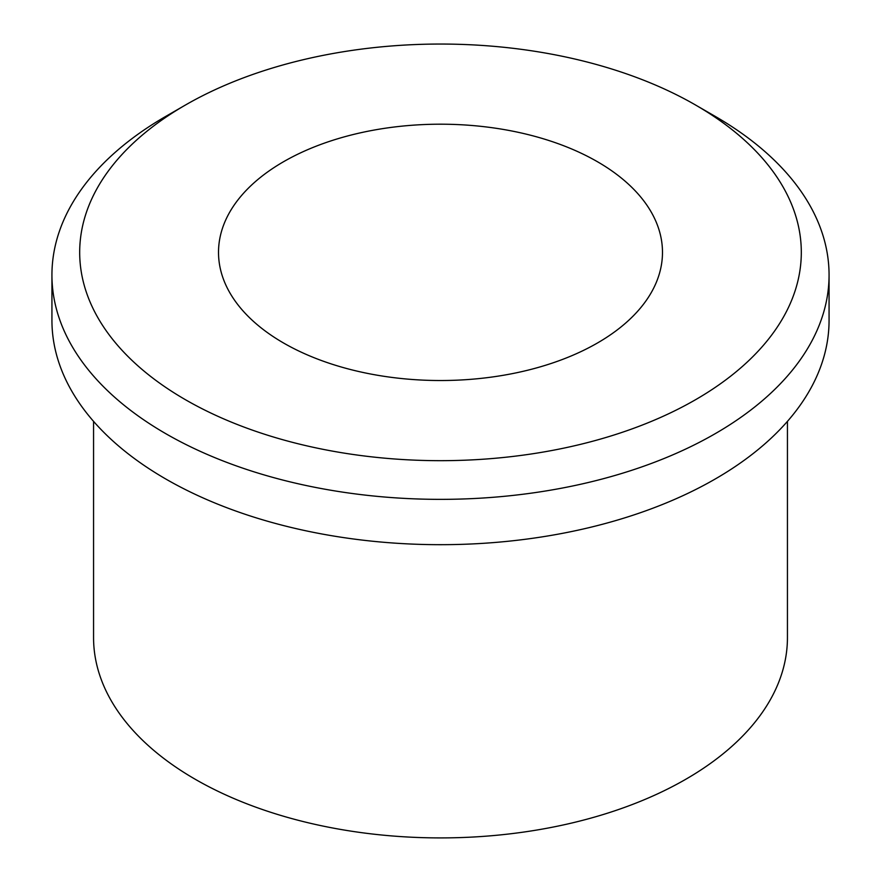 <?xml version="1.0" encoding="UTF-8"?>
<svg xmlns="http://www.w3.org/2000/svg" width="881" height="881" viewBox="0 0 881 881"><rect width="100%" height="100%" fill="white"/><g stroke="black" fill="none" stroke-linecap="round" stroke-linejoin="round"><path stroke-width="1.32" d="M715.262 116.391L695.638 105.07L715.262 116.402A388.565 224.336 180 0 1 715.262 116.402A388.565 224.336 180 0 1 829.065 275.026A388.565 224.336 180 0 1 589.202 482.281A388.565 224.336 180 0 1 165.738 433.65A388.565 224.336 180 0 1 51.935 275.026A388.565 224.336 180 0 1 165.738 116.402L185.362 105.07A360.814 208.312 180 0 1 695.638 105.059A360.814 208.312 180 0 1 695.638 105.07A360.814 208.312 180 0 1 695.627 399.666A360.814 208.312 180 0 1 185.362 399.666A360.814 208.312 180 0 1 185.362 105.07M829.065 275.026L829.065 320.354A388.565 224.336 180 0 1 589.202 527.609A388.565 224.336 180 0 1 165.738 478.978A388.565 224.336 180 0 1 51.935 320.354L51.935 275.026M597.472 161.741A221.99 128.163 180 0 1 661.521 264.289A221.99 128.163 180 0 1 515.803 372.927A221.99 128.163 180 0 1 283.528 342.984A221.99 128.163 180 0 1 219.479 264.289A221.99 128.163 180 0 1 346.09 136.368A221.99 128.163 180 0 1 597.472 161.741M787.438 421.371L787.438 637.613A346.938 200.306 180 0 1 573.267 822.667A346.938 200.306 180 0 1 195.186 779.245A346.938 200.306 180 0 1 93.562 637.613L93.562 421.371"/></g></svg>
